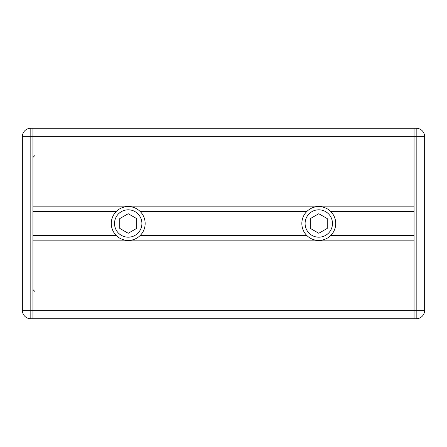 <?xml version="1.0" encoding="UTF-8"?>
<svg xmlns="http://www.w3.org/2000/svg" width="447" height="447" viewBox="0 0 447 447"><rect width="100%" height="100%" fill="white"/><g stroke="black" fill="none" stroke-linecap="round" stroke-linejoin="round"><path stroke-width="0.67" d="M22.35 136.687L414.062 136.687L414.062 206.14L32.938 206.14L32.938 136.687L32.938 318.784L32.938 240.86L414.062 240.86L414.062 318.784L414.062 128.216L414.062 136.687L424.65 136.687A8.471 8.471 0 0 0 416.179 128.216L30.821 128.216A8.471 8.471 0 0 0 22.35 136.687L22.35 310.313A8.471 8.471 0 0 0 30.821 318.784L416.179 318.784A8.471 8.471 0 0 0 424.65 310.313L424.65 136.687M32.938 136.687L32.938 128.216L32.938 136.687M32.938 318.784L30.821 318.784L30.821 310.313L22.35 310.313M318.784 240.441A16.941 16.941 0 0 0 333.451 215.029A16.941 16.941 0 0 0 304.111 215.029A16.941 16.941 0 0 0 318.784 240.441M318.784 237.189A13.689 13.689 0 0 1 306.927 216.655A13.689 13.689 0 0 1 330.64 216.655A13.689 13.689 0 0 1 318.784 237.189M327.249 218.611L327.249 228.389L318.784 233.278L310.313 228.389L310.313 218.611L318.784 213.722L327.249 218.611M128.216 240.441A16.941 16.941 0 0 0 142.889 215.029A16.941 16.941 0 0 0 113.549 215.029A16.941 16.941 0 0 0 128.216 240.441M128.216 237.189A13.689 13.689 0 0 1 116.36 216.655A13.689 13.689 0 0 1 140.073 216.655A13.689 13.689 0 0 1 128.216 237.189M136.687 218.611L136.687 228.389L128.216 233.278L119.751 228.389L119.751 218.611L128.216 213.722L136.687 218.611M32.938 211.431L116.332 211.431M32.938 235.569L116.332 235.569M140.107 235.569L306.893 235.569M140.107 211.431L306.893 211.431M330.668 235.569L414.062 235.569M330.668 211.431L414.062 211.431M30.821 128.216L30.821 310.313L416.179 310.313L416.179 318.784M424.65 310.313L416.179 310.313L416.179 128.216M34.631 155.746L32.938 157.439M34.631 291.254L32.938 289.561"/></g></svg>
